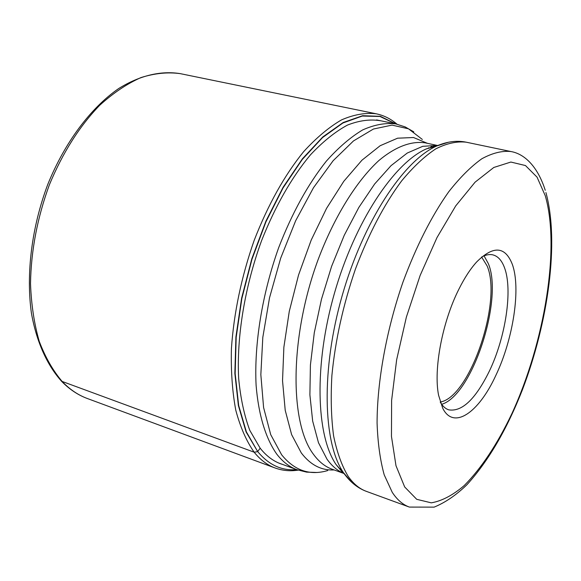 <?xml version="1.0" encoding="UTF-8"?>
<svg xmlns="http://www.w3.org/2000/svg" width="581" height="581" viewBox="0 0 581 581"><rect width="100%" height="100%" fill="white"/><g stroke="black" fill="none" stroke-linecap="round" stroke-linejoin="round"><path stroke-width="0.87" d="M395.429 123.826L380.003 116.483L362.275 116.047L342.855 123.027L322.528 137.595L302.236 159.492L283.02 187.983L265.931 221.826L251.943 259.337L241.849 298.532L236.184 337.285L235.16 373.554L238.682 405.545L246.38 431.85L257.666 451.531L260.215 448.169M296.651 469.601C281.698 470.944 268.705 464.923 257.666 451.531L246.09 431.944L238.377 405.523L234.855 373.394L235.915 336.973L241.645 298.06L251.827 258.734L265.916 221.129L283.114 187.242L302.432 158.766L322.804 136.942L343.197 122.504L362.653 115.699L380.395 116.338L395.792 123.906M495.789 375.522C513.263 339.05 521.128 288.031 512.246 264.152C505.121 246.199 493.284 245.443 476.718 261.893C470.508 268.712 464.582 277.783 458.925 289.106C442.272 321.976 433.353 369.48 438.604 395.312L442.707 408.196C453.601 430.31 478.737 412.728 495.789 375.522M440.275 402.139C442.606 406.206 445.445 408.784 448.801 409.859C462.077 411.973 475.585 399.082 489.333 371.179C505.681 337.27 512.921 289.694 504.461 267.609C501.831 260.513 498.033 256.279 493.066 254.921C489.645 254.064 485.876 254.754 481.743 256.976M484.06 255.865L488.265 263.462C503.727 299.186 472.142 395.61 441.654 404.303M440.238 402.016C469.775 397.564 502.543 301.147 487.081 265.866L481.642 257.063M61.492 381.209L254.166 452.2L257.419 451.698M282.809 464.517C274.355 461.968 266.81 456.535 260.172 448.227L249.823 430.405C244.289 415.669 240.563 398.363 238.668 378.485C236.503 337.009 244.761 286.556 261.675 240.396C275.409 205.877 291.677 177.358 310.457 154.836C322.898 141.619 335.237 131.698 347.482 125.075C359.436 120.39 370.605 118.982 380.991 120.833M62.632 382.007C70.156 389.713 78.428 395.225 87.441 398.551C78.086 395.095 69.531 389.408 61.782 381.506C47.119 365.304 36.545 341.889 31.418 313.152C25.913 273.753 31.737 226.902 47.831 184.279C64.883 142.251 90.723 107.848 118.727 88.515C139.839 75.421 161.024 70.526 180.263 73.642C167.735 71.928 154.597 73.257 140.849 77.622C126.941 83.795 113.222 93.018 99.692 105.292C79.503 126.179 62.741 152.643 49.414 184.693C37.373 217.584 31.076 250.534 30.51 283.543C31.28 304.582 34.192 323.857 39.254 341.374C45.427 357.562 53.212 371.106 62.632 382.007M87.441 398.551L275.111 467.988C267.354 465.141 260.375 459.876 254.166 452.2C246.467 441.226 240.345 427.267 235.806 410.309C232.335 391.812 230.868 371.237 231.42 348.571C233.874 312.854 241.449 276.81 254.144 240.454C267.943 204.948 284.421 175.382 303.572 151.757C316.282 137.813 328.94 127.188 341.548 119.882C353.887 114.544 365.464 112.518 376.292 113.811L180.263 73.642M278.589 462.97L296.956 469.709C289.469 466.979 282.758 461.815 276.832 454.219L276.803 454.175C265.786 438.611 258.494 415.008 256.09 385.152C254.079 344.061 262.169 293.928 278.669 247.695C292.069 213.074 307.959 184.221 326.34 161.133C338.52 147.501 350.633 137.101 362.667 129.926C374.44 124.675 385.464 122.664 395.748 123.891L376.59 119.918M422.336 139.455L408.501 128.808L392.008 125.111L373.416 129.04L353.48 140.936L333.153 160.697L313.493 187.707L295.649 220.765L280.688 258.16L269.526 297.799L262.808 337.372L260.84 374.636L263.6 407.579L270.717 434.639L281.632 454.785C294.451 470.603 309.826 475.854 327.757 470.545M341.17 468.954L340.052 469.194M334.119 469.935C321.416 470.625 310.472 464.953 301.299 452.926L291.618 434.617L285.213 410.28L282.533 380.729L283.869 347.227L289.273 311.387L298.54 275.038L311.205 240.084L326.573 208.325L343.792 181.301L361.963 160.189L380.17 145.715L397.586 138.191L413.527 137.523L427.42 143.333M431.487 146.572L432.228 147.254M428.829 148.213L428.553 147.77M434.799 146.528L433.724 145.94M437.101 145.395L425.285 142.875C411.508 140.762 395.552 146.572 378.805 160.596C356.407 181.17 334.184 216.895 318.025 259.867C289.694 336.777 289.389 422.569 313.464 454.313L313.493 454.349C318.896 461.735 325.091 466.688 332.063 469.194L343.422 473.297M343.291 473.174C337.205 470.516 331.78 465.853 327.009 459.193L318.482 442.715L312.665 421.065L309.891 394.848L310.414 364.984L314.299 332.673L321.46 299.302L331.598 266.352L344.25 235.29L358.826 207.461L374.658 183.974L391.028 165.665L407.252 153.05L422.728 146.325L436.919 145.424M438.866 145.09L426.251 148.939C393.795 163.174 354.737 222.036 334.402 293.39C313.972 364.715 316.049 435.322 336.087 464.56L344.765 474.488M351.512 482.07L343.4 472.578C322.956 442.678 320.995 369.632 342.187 295.613C363.292 221.572 403.548 160.574 436.701 145.991L448.597 142.214M348.157 476.333L348.186 476.369C353.473 483.886 359.552 488.89 366.422 491.381L409.365 507.082C402.858 504.722 397.15 499.805 392.248 492.325L384.215 474.851C380.17 460.29 377.795 443.034 377.076 423.07C377.127 381.318 386.459 329.812 403.018 281.959C416.337 246.09 431.56 216.045 448.692 191.832C459.963 177.495 471.017 166.471 481.852 158.758C492.354 153.021 502.049 150.61 510.931 151.539L466.18 142.185C456.811 141.147 446.666 143.376 435.743 148.881C424.515 156.325 413.127 167.016 401.58 180.967C384.085 204.556 368.71 233.903 355.456 269.01C343.131 304.931 335.281 340.415 331.896 375.464C330.633 397.673 331.199 417.79 333.588 435.815C336.958 452.294 341.817 465.802 348.157 476.333M545.268 195.739L545.29 195.812C560.302 247.688 544.695 342.216 511.948 413.49C497.43 444.029 481.533 468.039 464.263 485.513C452.889 495.23 441.894 501.004 431.276 502.841L416.737 499.326L404.681 486.965L395.988 465.715L391.463 436.396L391.616 400.374L396.656 359.733L406.366 317.124L420.136 275.459L436.992 237.571L455.729 205.877L475.076 182.18L493.799 167.473L510.866 162.048L525.471 165.549L537.047 177.147L545.268 195.739M275.111 467.988C282.46 470.661 290.137 471.373 298.133 470.123M396.968 124.16C390.831 118.88 383.939 115.43 376.292 113.811M296.956 469.709L306.572 472.121L316.507 472.476M340.982 468.62L339.703 468.809M431.741 147.392L430.986 146.753M395.748 123.891L405.189 126.927L413.81 131.872M431.763 146.477L432.489 147.182M466.18 142.185C456.833 140.275 447.007 141.546 436.701 145.991L426.251 148.939L436.12 145.591M366.422 491.381C357.903 488.229 350.532 482.39 344.301 473.849L336.087 464.56L342.703 472.614M340.241 469.397L341.279 469.136M409.365 507.082L434.123 507.133C445.3 502.543 456.238 495.077 466.942 484.721C488.418 461.002 506.908 429.344 522.421 389.764C548.333 321.721 559.459 241.972 545.922 192.551M545.247 190.277C537.207 165.098 523.517 153.66 510.931 151.539"/></g></svg>
